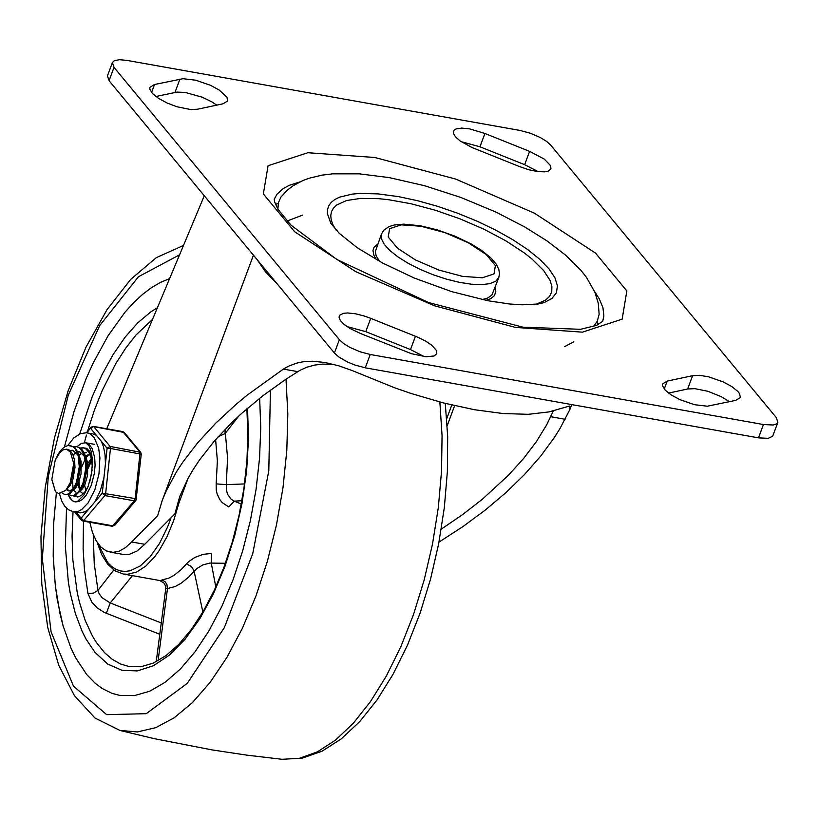 <?xml version="1.0" encoding="UTF-8"?>
<svg xmlns="http://www.w3.org/2000/svg" width="819" height="819" viewBox="0 0 819 819"><rect width="100%" height="100%" fill="white"/><g stroke="black" fill="none" stroke-linecap="round" stroke-linejoin="round"><path stroke-width="1.23" d="M277.887 209.224L278.388 202.754L280.958 197.021L287.53 189.967L293.376 185.575L303.143 180.436L309.203 178.204L321.99 175.143L332.422 173.853L359.285 173.843L389.312 177.631L424.621 185.729L460.902 197.471L496.13 212.172L524.795 226.986L546.846 240.796L565.653 255.2L580.835 270.219L586.353 277.191L594.881 292.178L598.269 303.265L599.139 314.24L597.246 321.324L593.396 326.546M379.709 261.486L376.156 255.835L375.307 251.668L381.5 233.937L381.398 238.708L384.244 244.338L389.895 250.542L398.065 257.002L408.343 263.39L420.219 269.41L433.087 274.744L446.314 279.115L459.234 282.32L471.201 284.193L481.603 284.643L489.926 283.64L495.761 281.245L498.802 277.559L491.912 295.035L487.653 298.044L482.166 299.59M594.625 291.584L599.221 298.72L602.938 307.657L603.869 315.786L602.723 321.273L596.662 325.338L580.558 329.299L522.993 327.19L428.552 302.539L336.885 259.5L291.042 225.194L277.866 209.183L274.467 201.566L274.252 199.222L276.996 194.226L283.016 188.687L289.261 185.319L299.805 181.951M495.045 287.674L495.812 291.431L494.481 295.639L490.509 298.781L485.892 300.358M376.392 259.633L373.925 255.436L372.973 250.46L374.027 247.307L377.743 244.052M114.015 67.373L112.398 62.541L114.312 60.678L119.41 59.705L126.843 60.371L519.942 130.436L530.313 133.2L540.407 137.582L546.59 141.4L550.798 145.219L776.258 417.526L777.886 422.369L776.647 423.853L773.238 425.01L763.441 424.539L370.229 354.484L359.858 351.72L349.754 347.338L343.57 343.519L339.363 339.701L114.015 67.373L109.06 80.692L107.453 75.86L112.398 62.541M763.441 424.539L758.486 437.858L768.283 438.329L772.645 436.23L777.886 422.369M339.363 339.701L334.408 353.02L338.616 356.838L347.184 361.865L354.903 365.039L365.274 367.813L370.229 354.484M154.515 84.521L182.995 78.696L195.823 80.221L210.596 85.36L219.144 90.008L226.935 97.133L227.651 100.972L223.065 103.798L197.645 109.203L190.807 109.572L176.802 106.726L166.974 102.959L158.425 98.311L152.406 93.458L149.795 89.117L149.918 87.346L154.515 84.521L151.556 92.475M216.769 105.129L211.63 101.751L202.088 97.154L185.166 92.424L177.037 92.097L155.856 96.499M179.924 79.115L174.969 92.434M370.731 318.345L418.192 337.377L425.798 341.195L431.859 345.301L436.445 350.522L436.803 353.695L434.07 356.019L425.993 356.736L411.455 353.695L360.575 333.538L350.215 328.593L344.164 324.478L340.294 320.495L339.025 317.055L339.772 315.161L343.53 313.319L347.604 312.96L355.477 313.769L364.568 316.093L370.731 318.345L365.776 331.664L346.959 326.546M424.109 356.552L410.493 349.57L365.776 331.664M415.438 336.251L410.493 349.57M692.608 375.686L699.446 375.317L708.507 376.791L723.279 381.93L731.838 386.588L737.858 391.441L739.618 393.714L740.345 397.553L735.759 400.368L707.278 406.214L694.451 404.688L679.668 399.539L671.119 394.891L665.1 390.039L662.489 385.698L662.612 383.916L667.198 381.101L692.608 375.686L687.653 389.005L668.539 393.079M729.463 401.719L721.334 396.703L707.851 391.277L694.85 388.656L687.653 389.005M667.198 381.101L664.24 389.056M529.596 151.372L544.205 159.04L550.593 165.633L550.952 168.806L548.228 171.13L544.748 171.847L537.51 171.57L528.705 169.728L519.461 166.554L472.01 147.522L460.155 140.981L455.507 136.906L453.347 133.241L453.961 130.293L456.132 128.9L461.793 128.092L469.666 128.9L484.909 133.477L529.596 151.372L524.651 164.691L479.954 146.785L461.158 141.677M538.257 171.662L524.651 164.691M484.909 133.477L479.954 146.785M334.408 353.02L109.06 80.692M758.486 437.858L365.274 367.813M89.803 522.266L92.424 532.37L96.13 540.694L100.778 546.938L106.204 550.88L113.124 552.385L119.257 551.126L125.502 547.614L131.654 541.973L144.758 544.307L137.049 551.033L129.269 554.371L124.734 554.668L110.155 552.149M131.654 541.973L157.678 515.663L162.193 500.573L166.073 491.205L176.361 472L182.729 462.254L197.778 442.659L215.694 423.228L236.169 404.269L247.266 395.075L283.384 369.082L288.493 366.195L296.724 363.104L302.866 361.814L312.274 361.21L325.123 362.5L338.626 365.786L352.139 370.536L394.4 387.694L410.698 393.355L443.161 402.876L474.385 409.705L503.153 413.564L528.347 414.312L548.986 411.916L569.533 406.029L569.993 409.254L560.094 428.357L554.34 437.541L540.765 456.04L524.559 474.467L505.988 492.557L485.329 510.032L462.878 526.627L438.994 542.096M188.186 478.101L174.897 513.83L144.758 544.307M333.558 364.353L322.635 364.107L314.537 365.1L306.767 367.25L299.918 370.362L285.626 379.422L262.602 395.966L241.513 413.523L231.808 422.594L214.312 441.093L199.641 459.787L193.448 469.103L188.053 478.337L179.77 496.396L174.897 513.83M441.287 529.115L462.5 514.68L482.299 499.303L508.701 474.989L523.74 458.302L536.455 441.523L546.652 424.887L553.368 410.821M106.736 428.767L204.289 195.772M277.836 284.654L265.397 271.703L257.002 259.469M86.753 674.58L75.788 658.046L71.018 648.218L63.043 625.696L57.32 599.846L55.334 585.861L53.204 556.173L53.552 524.815L56.378 492.526L53.552 524.815L53.204 556.173L55.334 585.861L59.889 613.155L63.043 625.696L71.018 648.218L75.788 658.046L86.753 674.58L95.332 683.394L102.242 688.523L111.978 693.335L119.635 695.382L111.978 693.335L102.242 688.523L95.332 683.394L86.753 674.58M64.384 447.01L73.976 411.732L86.097 378.716L92.987 363.37L108.18 335.595L124.857 312.387L133.589 302.723L142.496 294.451L151.515 287.633L160.575 282.34L169.615 278.583L160.575 282.34L151.515 287.633L142.496 294.451L133.589 302.723L124.857 312.387L108.18 335.595L92.987 363.37L86.097 378.716L73.976 411.732L64.384 447.01M259.654 398.259L260.749 427.549L259.551 458.118L256.081 489.301L250.419 520.423L242.7 550.767L233.067 579.688L221.765 606.541L209.019 630.722L195.127 651.699L180.385 669.021L165.131 682.288L149.693 691.226L134.408 695.618L119.635 695.382L134.408 695.618L149.693 691.226L165.131 682.288L180.385 669.021L195.127 651.699L209.019 630.722L221.765 606.541L233.067 579.688L242.7 550.767L250.419 520.423L256.081 489.301L259.551 458.118L260.749 427.549L259.654 398.259M143.448 341.083L140.131 349.007M83.477 521.14L83.118 548.464L84.408 569.307L87.95 593.529L91.779 602.078L97.42 608.056L104.463 612.53L159.787 634.275M159.848 580.538L164.22 583.261L165.592 586.199L165.714 588.8L167.475 588.595L166.912 584.479L165.121 581.777L162.49 580.2L159.848 580.538L123.198 574.006L127.58 574.293L136.691 572.02L145.905 566.021L154.852 556.562L159.111 550.655L166.963 536.783L173.659 520.659L178.941 502.958M215.817 587.008L211.241 563.001L211.497 553.419L203.051 554.371L195.065 557.35L188.687 561.578L181.245 569.512L174.16 575.245L168.816 578.132L161.763 580.026M216.175 483.865L216.247 490.028L217.158 494.041L219.768 499.529L222.266 502.631L228.777 506.961L234.244 501.146L230.958 499.037L227.815 494.645L226.515 490.53L226.29 484.643L216.175 483.865L217.373 460.821L215.612 439.608M158.087 660.708L167.475 588.595L175.092 586.547L180.876 583.425L188.534 577.231L196.714 568.673L202.774 564.967L209.838 563.062L225.399 563.298M161.261 622.952L110.227 602.948L106.316 613.349M113.8 569.993L97.963 590.386L99.14 593.714L102.211 597.829L110.227 602.948L132.463 575.655M202.866 612.059L193.949 570.464L191.39 566.502L186.415 563.892M241.318 504.054L234.244 501.146L241.922 500.716M244.533 483.927L226.29 484.643L227.559 457.893L225.686 436.814L225.112 433.558L218.192 436.711M238.677 416.103L225.112 433.558L225.082 429.34M86.64 470.096L86.824 469.482M91.769 460.278L88.135 468.509M80.088 468.939L80.262 468.325M85.217 459.111L81.583 467.342M79.013 481.756L79.689 490.151M86.988 449.129L87.551 449.007M72.461 480.589L73.137 488.984M80.446 447.962L83.354 447.819L85.514 448.628L89.148 452.528L91.523 459.039L92.363 467.301M77.989 496.938L75.358 495.505M91.226 455.036L88.237 450.194L84.183 447.962M83.835 447.921L80.876 448.29M73.628 454.422L73.157 455.098M73.884 446.795L76.802 446.652L79.423 447.747L83.558 453.316L85.647 462.397L85.35 473.208L82.832 483.619L78.685 491.595L73.812 495.567L71.437 495.771L68.796 494.338M71.437 495.771L75.553 495.413L80.334 490.786L84.122 482.841L86.435 472.307L86.589 462.54L84.633 453.767L81.654 448.986L76.802 446.652M58.999 493.55L65.807 490.325L70.168 482.811L71.97 477.518L73.382 470.393L73.669 463.359L70.362 452.088L66.544 449.17L63.35 449.713L59.592 452.989L55.16 460.35L51.843 479.32L55.467 491.769L51.853 479.647M55.16 460.35L58.333 453.808L61.394 449.631L64.711 446.795L68.079 445.475L72.871 446.58L75.164 448.843L78.337 456.347L79.238 466.554L78.798 472.041L76.28 482.463L74.355 486.865L69.717 492.987L67.26 494.4L64.885 494.615L62.254 493.171M65.704 494.758L69.81 493.785L74.519 488.452L78.02 480.272L80.037 469.553L80.037 461.343L78.071 452.59L75.092 447.819L70.25 445.485M66.677 489.189L70.106 485.432L72.932 479.248L75 467.577L74.529 459.93L72.553 453.787L69.308 450.061L66.933 449.262M70.168 482.811L73.679 463.697M67.271 489.26L69.4 491.001M73.28 490.325L76.075 487.469L78.542 482.934L81.02 474.027L81.132 461.414L78.634 454.146M73.239 450.409L70.434 450.931M66.411 489.557L68.745 490.95L72.83 489.445M76.925 483.456L80.201 464.312M78.051 455.2L72.604 450.255L69.861 450.44M73.597 490.1L75.952 492.168M79.842 491.482L82.627 488.626L85.094 484.09L87.582 475.184L87.684 462.581L85.186 455.303M79.791 451.576L77.744 451.832M76.259 452.446L73.106 454.954M83.108 485.524L86.753 465.509M84.613 456.388L79.156 451.423M80.385 491.595L82.504 493.335M86.364 452.743L84.296 452.989M85.831 452.61L84.081 452.538M82.248 453.03L79.167 455.088M89.363 454.78L86.21 457.289M78.071 483.988L79.607 490.284M88.8 454.197L85.729 456.255M79.228 466.922L76.669 481.337M91.667 459.725L88.053 465.878M84.623 485.145L85.8 490.622M91.359 458.333L87.817 463.472M85.79 468.089L83.221 482.504M92.127 469.84L89.834 481.408M55.467 491.769L58.651 493.499L65.807 490.325M91.257 485.411L86.179 495.28L82.576 499.293L78.829 501.556L75.184 501.904L72.789 500.972L70.158 498.474L68.059 494.615L72.226 500.593L75.184 501.904L77.426 501.484L83.702 495.27L87.981 486.855L91.462 474.406L92.537 461.517L91.452 452.119L88.964 445.628L85.708 442.772L89.261 444.574L92.137 448.505L94.717 457.698L95.086 465.335L94.339 473.515L91.257 485.411M76.955 446.683L81.368 443.396L85.708 442.772L81.368 443.396L76.955 446.683M92.547 462.141L91.472 455.866L89.404 451.105L86.507 448.29L82.709 447.737M73.72 495.976L77.836 497L81.521 495.362L85.115 491.605L88.278 486.097M111.947 526.033L114.68 525.429L113.145 525.87L83.651 520.618L81.101 518.171L81.357 520.157L82.852 521.027L83.651 520.618L104.842 495.567L134.326 500.818L135.872 500.389L136.456 499.037L135.155 498.597L102.293 493.13L104.842 495.567L105.671 493.345L110.473 448.484L141.257 454.176L140.694 452.313L110.104 446.437L107.094 448.269L110.473 448.484L110.104 446.437L93.714 426.627L124.304 432.504L122.819 431.633L93.335 426.382L90.704 428.45L96.366 435.288L92.926 433.896L86.271 432.77L80.344 433.661L73.73 437.97L67.813 445.516M136.149 499.16L141.257 454.176M59.429 493.632L61.691 501.013L64.629 506.091L68.571 509.807L73.434 511.762L80.201 512.868L84.961 511.762L88.411 509.531L94.984 501.771L100.317 490.745L103.952 477.651L105.436 463.749L105.037 454.637L103.47 446.662L101.443 441.431L96.366 435.288M398.505 196.621L377.887 193.878L359.94 193.448L352.211 194.103L339.609 197.144L334.879 199.478L331.265 202.344L328.808 205.692L327.518 209.5L327.426 213.728L330.794 223.249L339.301 233.374L357.268 247.727L382.401 262.94L414.23 278.04L451.556 291.584L487.96 300.757L509.694 304.003L522.266 304.811L538.165 304.003L544.174 302.6L551.975 298.433L556.439 292.782L557.432 285.811L554.903 277.733L548.945 268.806L539.741 259.295L527.569 249.488L512.786 239.68L495.874 230.19L477.323 221.284L457.698 213.247L437.622 206.327L417.68 200.727L398.505 196.621M421.068 226.259L444.922 232.627L468.151 242.69L486.169 254.463L495.393 265.612L494.011 273.935L482.289 277.774L462.54 276.372L438.687 270.004L415.458 259.93L397.44 248.157L388.216 237.008L389.598 228.696L401.33 224.856L421.068 226.259M374.785 157.483L307.831 152.723L268.069 165.725L263.36 193.929L294.645 231.746L355.743 271.673L434.551 305.815L515.438 327.405L582.401 332.156L622.153 319.144L626.842 290.929L595.536 253.122L534.449 213.196L455.661 179.064L374.785 157.483M335.954 229.965L332.985 224.856L331.245 220.065L330.743 215.632L331.5 211.619L333.487 208.067L336.691 205.006L346.591 200.522L360.769 198.382L378.562 198.659L388.575 199.713L410.903 203.716L435.339 210.237L460.083 218.878L483.886 229.187L505.558 240.663L524.017 252.723L531.746 258.784L543.703 270.598L550.081 280.426L551.904 286.374L551.74 291.718L549.6 296.345L545.505 300.184L535.892 304.31M278.327 203.03L275.481 204.586M598.239 324.611L597.112 321.58M447.205 425.675L454.637 405.671M287.039 221.048L302.651 215.09M451.801 405.006L446.734 418.652M550.757 416.707L565.11 419.256M283.384 369.082L297.737 371.631M439.854 402.016L442.055 435.636L441.543 471.058L438.339 507.463L432.514 544.041L424.181 579.975L413.544 614.455L400.839 646.713L386.353 676.013L370.403 701.699L353.358 723.197L335.595 740.028L317.516 751.811L299.519 758.281L282.023 759.295L302.139 758.199L322.082 751.187L341.339 738.83L359.715 721.611L377.027 699.958L393.028 674.313L407.463 645.208L420.055 613.247L430.538 579.146L438.697 543.632L444.348 507.504L447.369 471.57L447.686 436.619L445.27 403.419M286.005 379.177L287.827 413.912L286.814 450.378L282.985 487.725L276.443 525.071L267.322 561.537L255.845 596.283L242.291 628.47L226.955 657.35L210.227 682.237L192.475 702.559L174.14 717.833L155.63 727.702L137.387 731.94L119.85 730.425M270.424 390.069L268.796 470.853L252.754 553.583L224.365 627.589L187.275 683.353L146.273 713.677L106.654 714.659L73.495 686.179L51.095 631.91L42.312 558.845L48.301 476.392L68.274 395.167L99.652 325.645L138.421 276.761L179.566 254.822M171.11 517.669L167.639 526.873L159.531 543.386L150.246 556.644L140.254 565.939L130.108 570.792L125.143 571.447L120.342 570.925L115.766 569.215L111.476 566.339L107.524 562.346L98.126 543.796M246.867 408.804L247.901 434.193L246.928 460.759L243.98 487.899L239.128 515.008L232.473 541.472L224.16 566.687L214.394 590.089L203.399 611.148L191.441 629.361L178.849 644.318L165.96 655.65L153.173 663.155L140.868 666.758L129.259 666.594L120.547 663.994L112.305 659.356L104.627 652.743L96.591 642.792L92.475 636.107L85.248 620.587L79.504 602.467L77.221 592.546L72.85 559.899L72.072 536.271L73.024 511.691M84.388 442.68L86.435 435.063M87.51 431.337L94.339 410.329L102.221 390.53L115.735 363.728L125.655 348.208L136.138 334.858L152.549 319.338M66.503 508.179L65.366 546.59L68.366 582.268L70.27 593.263L75.368 613.595L82.115 631.347L86.067 639.137L95.004 652.385L107.77 664.107L122.041 670.341L137.397 670.904L153.348 665.775L169.41 655.108L185.084 639.229L199.887 618.621L213.37 593.939L225.123 565.929L234.766 535.462L242.004 503.46L246.632 470.925L248.495 438.851L247.543 408.231M157.412 307.739L150.819 311.875L137.776 322.819L125.133 337.131L113.145 354.514L102.058 374.621L92.097 397.02L79.73 433.896M87.95 593.529L93.591 593.099L97.963 590.386L94.246 563.667L93.233 534.572M122.819 431.633L139.588 451.689L139.957 453.736L135.155 498.597L134.326 500.818L112.336 526.279L82.852 521.027L81.357 520.157L74.59 511.967M88.411 509.531L81.101 518.171L76.208 512.264M101.443 441.431L107.094 448.269L105.436 463.749M103.952 477.651L102.293 493.13L94.984 501.771M86.998 432.841L90.981 427.231L86.292 432.77M73.434 511.762L78.286 511.302L81.624 509.561L88.094 502.917L94.861 489.772L98.976 473.904L99.908 457.77L98.669 448.239L94.246 437.602L89.916 433.742L87.459 432.923M381.5 233.937L383.773 230.241L388.892 226.658L394.185 225L403.798 224.14L420.301 225.768L437.387 229.893L454.842 236.128L471.038 243.888L481.07 250.03L490.735 257.76L496.212 264.138L498.781 269.256L499.508 273.597L498.802 277.559M564.649 346.621L573.822 341.789M253.44 255.17L162.193 500.573M571.734 404.586L569.993 409.254M183.476 245.475L156.316 257.637L130.671 279.412L107.013 309.674L85.954 347.215L68.212 390.571L54.453 437.95L45.229 487.397L40.95 536.824L41.789 584.172L47.748 627.508L58.702 665.161L74.468 695.74L94.973 718.028L119.891 730.435L154.238 738.656L212.029 749.897L246.949 755.159L282.023 759.295M97.174 542.413L101.73 554.698L107.78 564.332L114.947 570.761L123.198 574.006M165.714 588.8L156.224 661.701M84.306 447.993L83.354 447.819M65.837 494.778L65.018 494.635M67.342 449.314L66.544 449.17M73.7 464.025L73.669 463.359M77.273 482.657L76.556 484.367M80.252 465.182L80.17 463.349M86.804 466.38L86.722 464.537M51.863 479.975L51.843 479.32M59.285 493.611L58.651 493.499M94.441 444.328L85.708 442.772M114.68 525.429L135.872 500.389M140.694 452.313L124.304 432.504M93.335 426.382L90.981 427.231"/></g></svg>

